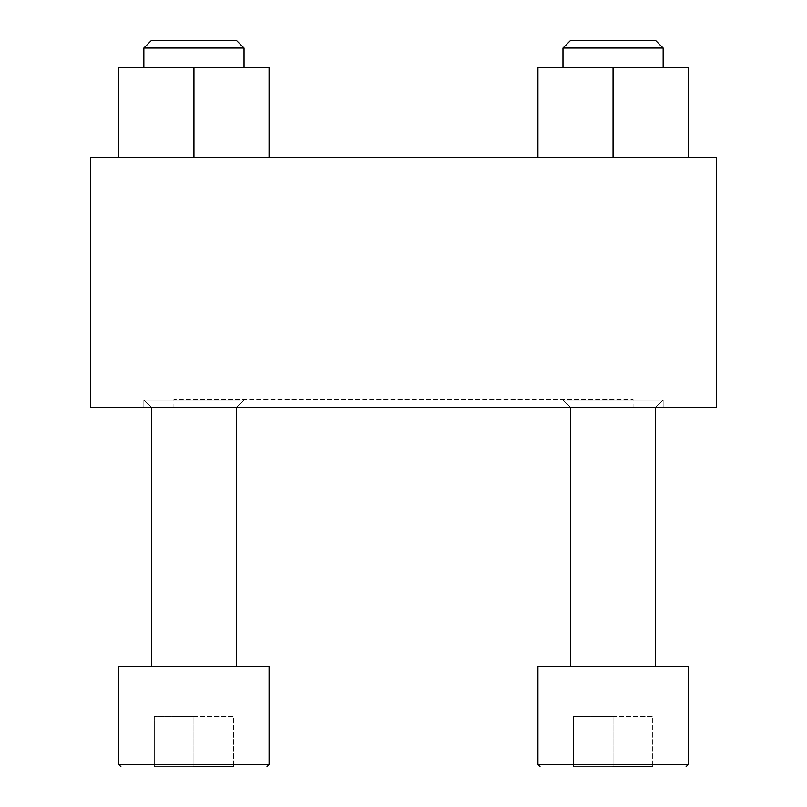 <?xml version="1.0" encoding="UTF-8"?>
<svg xmlns="http://www.w3.org/2000/svg" width="807" height="807" viewBox="0 0 807 807"><rect width="100%" height="100%" fill="white"/><g stroke="black" fill="none" stroke-linecap="round" stroke-linejoin="round"><path stroke-width="0.61" stroke-dasharray="4.04 3.03" d="M663.152 407.676L562.973 407.676L663.152 407.676L562.973 407.676L663.152 407.676L663.152 399.99L562.973 399.99L663.152 399.99L663.152 407.676M244.027 407.676L143.848 407.676L244.027 407.676L143.848 407.676L244.027 407.676L244.027 399.99L143.848 399.99L244.027 399.99L244.027 407.676M143.848 399.99L244.027 399.99L143.848 399.99L143.848 407.676L143.848 399.99L151.534 407.676L236.35 407.676L151.534 407.676L236.35 407.676L151.534 407.676L143.848 399.99M562.973 399.99L663.152 399.99L562.973 399.99L562.973 407.676L562.973 399.99L570.65 407.676L655.466 407.676L570.65 407.676L655.466 407.676L570.65 407.676L562.973 399.99M173.919 407.676L633.081 407.676L173.919 407.676L173.919 399.324L633.081 399.324L173.919 399.324M90.445 157.224L90.445 407.676L716.555 407.676L716.555 157.224L90.445 157.224M537.926 157.224L537.926 67.485L537.926 157.224L537.926 67.485L613.058 67.485L537.926 67.485L613.058 67.485L613.058 157.224L537.926 157.224L688.2 157.224L537.926 157.224L688.2 157.224L613.058 157.224L613.058 67.485L688.2 67.485L688.2 157.224M118.8 157.224L118.8 67.485L118.8 157.224L118.8 67.485L193.942 67.485L118.8 67.485L193.942 67.485L193.942 157.224L118.8 157.224L269.074 157.224L118.8 157.224L269.074 157.224L193.942 157.224L193.942 67.485L269.074 67.485L269.074 157.224M652.712 766.65L573.404 766.65L652.712 766.65L573.404 766.65L652.712 766.65L573.404 766.65L652.712 766.65L613.058 766.65L613.058 716.555L652.712 716.555L652.712 766.65L652.712 716.555L613.058 716.555L613.058 766.65L613.058 716.555L573.404 716.555L573.404 766.65L573.404 716.555L652.712 716.555L652.712 766.65L652.712 716.555L613.058 716.555L613.058 766.65M537.926 764.562L688.2 764.562L688.2 666.471L537.926 666.471L688.2 666.471L537.926 666.471L537.926 764.562L688.2 764.562L537.926 764.562L540.014 766.65M570.65 666.471L655.466 666.471L570.65 666.471L655.466 666.471L570.65 666.471L570.65 407.676M233.596 766.65L154.288 766.65L233.596 766.65L154.288 766.65L233.596 766.65L154.288 766.65L233.596 766.65L193.942 766.65L193.942 716.555L233.596 716.555L233.596 766.65L233.596 716.555L193.942 716.555L193.942 766.65L193.942 716.555L154.288 716.555L154.288 766.65L154.288 716.555L233.596 716.555L233.596 766.65L233.596 716.555L193.942 716.555L193.942 766.65M269.074 666.471L118.8 666.471L269.074 666.471L118.8 666.471L118.8 764.562L269.074 764.562L118.8 764.562L269.074 764.562L269.074 666.471M151.534 666.471L236.35 666.471L151.534 666.471L236.35 666.471L151.534 666.471L151.534 407.676M663.152 67.485L562.973 67.485L663.152 67.485L562.973 67.485L663.152 67.485L663.152 48.037L562.973 48.037L663.152 48.037L562.973 48.037L570.65 40.35L655.466 40.35L570.65 40.35L655.466 40.35L663.152 48.037M244.027 67.485L143.848 67.485L244.027 67.485L143.848 67.485L244.027 67.485L244.027 48.037L143.848 48.037L244.027 48.037L143.848 48.037L151.534 40.35L236.35 40.35L151.534 40.35L236.35 40.35L244.027 48.037M193.942 67.485L269.074 67.485L193.942 67.485L193.942 157.224M143.848 67.485L143.848 48.037M613.058 67.485L688.2 67.485L613.058 67.485L613.058 157.224M562.973 67.485L562.973 48.037M573.404 716.555L573.404 766.65L573.404 716.555L613.058 716.555L573.404 716.555M154.288 716.555L154.288 766.65L154.288 716.555L193.942 716.555L154.288 716.555M633.081 407.676L633.081 399.324M655.466 407.676L663.152 399.99L655.466 407.676L655.466 666.471M236.35 407.676L244.027 399.99L236.35 407.676L236.35 666.471"/><path stroke-width="1.21" d="M90.445 157.224L90.445 407.676L716.555 407.676L716.555 157.224L90.445 157.224M613.058 766.65L652.712 766.65M540.014 766.65L537.926 764.562L537.926 666.471L688.2 666.471L688.2 764.562L686.111 766.65L688.2 764.562L537.926 764.562M570.65 666.471L570.65 407.676M193.942 766.65L233.596 766.65M120.889 766.65L118.8 764.562L118.8 666.471L269.074 666.471L269.074 764.562L266.986 766.65L269.074 764.562L118.8 764.562L120.889 766.65M151.534 666.471L151.534 407.676M688.2 157.224L688.2 67.485L537.926 67.485L537.926 157.224M613.058 67.485L613.058 157.224M570.65 40.35L655.466 40.35L663.152 48.037L562.973 48.037L570.65 40.35M562.973 67.485L562.973 48.037M269.074 157.224L269.074 67.485L118.8 67.485L118.8 157.224M193.942 67.485L193.942 157.224M151.534 40.35L236.35 40.35L244.027 48.037L143.848 48.037L151.534 40.35M143.848 67.485L143.848 48.037M655.466 666.471L655.466 407.676M236.35 666.471L236.35 407.676M663.152 67.485L663.152 48.037M244.027 67.485L244.027 48.037"/></g></svg>
